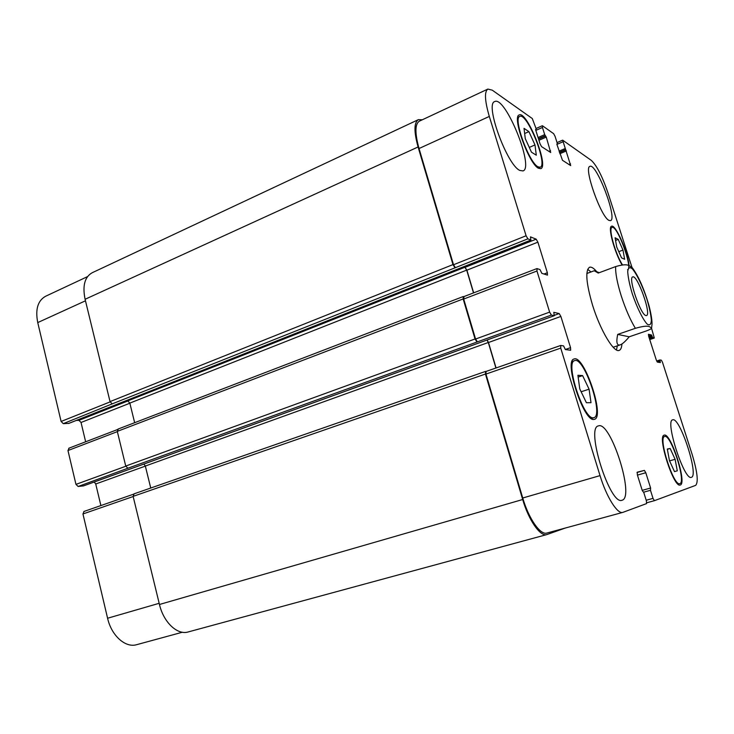 <?xml version="1.0" encoding="UTF-8"?>
<svg xmlns="http://www.w3.org/2000/svg" width="734" height="734" viewBox="0 0 734 734"><rect width="100%" height="100%" fill="white"/><g stroke="black" fill="none" stroke-linecap="round" stroke-linejoin="round"><path stroke-width="1.1" d="M645.902 315.547C640.599 314.978 627.799 277.424 632.726 276.929C637.332 274.36 651.7 314.62 646.507 315.547L645.902 315.547M617.698 334.41L635.378 328.309C649.663 324.281 649.498 327.098 651.581 328.006C651.884 328.52 650.122 329.502 646.305 330.951L629.203 336.805L617.698 334.41C616.065 342.393 616.899 345.87 620.212 344.861C622.432 344.053 625.423 341.374 629.203 336.805M632.075 267.451L631.937 267.277C629.029 266.213 628.836 262.717 615.661 266.58L598.256 273.066L594.228 270.745L599.219 272.699M587.686 269.341L590.989 271.956M617.349 345.824L616.459 349.944M621.918 343.98C621.68 347.668 620.762 349.806 619.184 350.393C613.963 353.091 600.329 330.41 592.595 305.298C586.136 283.223 585.108 270.543 589.512 267.268C591.338 266.662 593.733 268.112 596.696 271.626M84.043 511.46L82.951 513.965L107.586 618.239C111.44 635.699 125.532 648.168 136.689 644.672L182.362 632.24M94.227 482.018L95.732 483.99L100.888 505.57M69.088 448.199L67.968 450.538L75.96 484.376L78.134 486.477L83.538 485.871M76.373 420.408L78.933 420.343L81.043 422.481L85.649 441.785M87.511 276.626L45.6 296.261C37.792 300.628 35.177 309.409 37.746 322.584L61.105 421.463L63.28 423.646L68.803 423.38M586.402 402.727L579.768 388.901L577.906 375.276L582.603 375.597L589.081 389.176L591.008 402.672L586.402 402.727M589.081 389.176L581.144 391.763M582.603 375.597L578.153 377.083M531.48 152.204L525.278 138.662L524.03 128.358L528.92 131.634L534.985 144.937L536.297 155.195L531.48 152.204M534.985 144.937L529.297 147.415M528.92 131.634L524.654 133.524M621.542 257.863L616.725 247.019L615.092 237.752L618.239 239.385L622.973 250.074L624.634 259.286L621.542 257.863M622.973 250.074L618.78 251.661M618.239 239.385L615.56 240.413M674.491 471.623L669.454 460.649L667.298 449.024L670.16 448.483L675.106 459.3L677.289 470.824L674.491 471.623M677.289 470.824L674.491 471.613M675.106 459.3L669.564 460.897M670.16 448.483L667.344 449.3M627.552 269.708C633.268 268.571 617.101 224.531 612.018 227.439C608.101 227.861 615.331 253.891 622.505 264.919M622.111 264.965C614.606 252.762 607.569 226.687 611.569 226.237C615.422 223.797 628.267 252.991 629.029 265.662M538.004 166.811L540.215 167.214C548.215 165.058 527.03 112.128 519.8 116.394C512.772 117.77 528.994 162.664 538.004 166.811M538.453 168.242C528.948 163.911 511.763 116.385 519.195 114.944C526.847 110.439 549.234 166.379 540.784 168.664L538.453 168.242M593.393 417.784L593.925 417.683C604.119 415.582 584.025 356.219 574.649 360.633C564.74 361.981 583.704 420.031 593.393 417.784M593.898 419.435C583.677 421.876 563.593 360.431 574.08 359.009C583.989 354.366 605.229 417.086 594.457 419.334L593.898 419.435M679.858 483.642C686.556 482.302 670.775 433.565 664.646 436.491C657.747 436.978 673.674 486.743 679.794 483.66L679.858 483.642M680.29 485L680.216 485.018C673.748 488.284 656.902 435.657 664.206 435.152C670.683 432.069 687.354 483.532 680.29 485M651.581 327.997L651.994 324.556C652.196 320.841 651.26 314.73 649.168 306.225C644.057 288.627 638.305 275.635 631.937 267.277L607.981 192.914C602.33 176.389 596.788 165.563 591.365 160.434L562.657 140.157L570.685 165.59L562.492 160.306L556.895 144.396L557.271 143.304L555.078 136.377L553.675 133.707L542.518 125.798L542.454 127.477L544.701 134.625L546.261 137.093L550.711 152.525L541.554 146.626L540.041 143.809L535.636 129.808L536.104 128.698L532.288 118.541L492.275 90.172L487.871 89.071C484.275 91.622 484.752 100.751 489.312 116.44L526.094 235.77L527.874 238.853L530.884 240.055L530.48 236.88L536.169 239.174L537.884 242.165L547.353 272.745L547.454 275.112L541.82 273.323L540.004 269.58L537.049 268.598L536.958 271.011L549.628 312.115L551.381 315.069L554.243 315.712L553.803 312.326L559.189 313.565L560.877 316.437L570.557 347.668L570.657 350.256L565.364 349.549L563.565 345.879L560.758 345.466L560.73 348.118L600.036 475.614C606.495 497.019 617.496 514.442 622.836 512.378L646.562 503.588L646.37 500.771L643.773 492.496L642.314 490.688L637.378 474.926L637.195 472.191L644.406 470.384L645.792 472.733L650.608 488.027L650.471 490.294L653.012 498.377L654.379 500.689L695.649 485.367C698.584 482.201 697.392 471.797 692.061 454.153L662.481 362.257L661.371 360.165L659.875 359.954L660.361 362.541L657.444 362.137L656.297 360.018L648.654 336.209L648.443 334.282L651.48 334.979L652.709 337.686L654.297 338.025L651.526 328.199M609.009 220.402C600.944 217.227 583.291 167.205 589.934 166.37C596.421 162.572 617.789 219.053 610.523 220.659L609.009 220.402M519.828 170.435C507.011 165.04 484.624 103.677 494.725 101.567C505.295 95.53 534.554 167.655 523.039 170.939L519.828 170.435M622.138 500.212L622.019 500.249C610.064 505.909 585.292 427.234 598.458 425.894C610.495 420.6 635.038 497.157 622.138 500.212M691.41 477.32L691.355 477.339C684.29 481.054 664.646 420.288 672.693 419.848C679.803 416.398 699.218 475.806 691.41 477.32M454.851 267.534L452.979 264.598L418.077 146.974C413.866 131.67 413.958 122.56 418.362 119.651L92.163 272.754C84.704 276.984 82.346 285.82 85.098 299.27L110.036 401.608L112.192 403.874L455.392 267.681L453.52 264.754L419.031 148.525C414.82 133.212 414.912 124.092 419.307 121.193L487.871 89.071M473.669 292.857L466.907 270.176L464.897 267.268L466.696 270.121L473.503 292.921M118.321 429.023L117.293 431.381L125.734 466.053L127.881 468.237L477.412 341.861L475.568 339.044L463.704 299.05L463.989 296.637M496.083 367.954L488.495 342.512L487.119 339.989M547.179 532.957L546.885 533.049C540.417 535.389 528.755 518.791 522.746 498.001L485.963 374.074L486.055 371.45L560.547 345.54M565.235 528.058L546.839 534.581C540.362 536.921 528.691 520.323 522.681 499.524L485.449 374.037L485.541 371.413L486.119 371.422M495.909 368.018L488.294 342.494L487 340.035M476.889 341.796L475.045 338.98L463.163 298.94L463.237 296.536L463.87 296.609M418.362 119.651L422.298 119.789M134.129 493.844L133.12 496.368L159.462 604.486C163.572 622.386 177.454 635.341 188.17 631.956L546.839 534.581M143.937 464.053L145.332 466.035L150.745 488.027M127.881 468.237L78.134 486.477M464.897 267.268L127.753 400.883L129.835 403.104L134.652 422.692M112.192 403.874L63.28 423.646M632.213 293.545C636.828 307.298 642.81 319.446 647.223 324.153C649.728 325.768 651.113 324.446 651.37 320.189C650.875 314.455 649.351 307.307 646.792 298.756C642.415 285.737 636.754 274.002 632.295 268.809C629.689 266.754 628.157 267.699 627.708 271.635C628.056 277.259 629.561 284.572 632.213 293.545M615.661 266.58C615.331 273.121 617.193 282.884 621.239 295.885C625.515 308.986 630.231 319.795 635.378 328.309M637.011 472.494L644.406 470.384M637.433 475.118L645.792 472.733M642.213 490.367L650.608 488.027M643.663 492.184L650.471 490.294M646.204 500.239L653.012 498.377M646.773 502.762L654.37 500.689L646.773 502.772M654.297 338.025L649.737 339.567L654.242 338.025M556.895 144.396L562.822 141.836M559.033 151.167L564.978 148.617M559.391 152.287L565.519 149.653M559.849 153.727L566.409 150.929M559.501 152.617L565.868 149.892M568.951 164.526L570.52 163.865M535.829 130.404L542.454 127.477M538.068 137.533L544.701 134.625M538.444 138.726L545.289 135.735M538.939 140.295L546.261 137.093M538.563 139.102L545.674 135.992M548.922 151.433L550.564 150.727M535.581 129.606L536.077 129.386M419.031 148.525L489.312 116.44M453.52 264.754L526.094 235.77M455.392 267.681L527.874 238.853M466.907 270.176L537.884 242.165M465.108 267.332L536.169 239.174M543.977 274.03L547.353 272.745M463.704 299.05L536.958 271.011M475.568 339.044L549.628 312.115M477.412 341.861L551.381 315.069M83.337 485.945L554.243 315.712M488.495 342.512L560.877 316.437M554.39 315.299L559.189 313.565M565.263 349.503L570.557 347.668M485.963 374.074L560.73 348.118M522.746 498.001L600.036 475.614M85.474 300.802L37.746 322.584M110.118 401.893L61.105 421.463M127.991 400.911L78.933 420.343M129.854 403.214L81.043 422.481M117.348 431.638L67.968 450.538M125.789 466.255L75.96 484.376M145.35 466.118L95.732 483.99M133.157 496.533L82.951 513.965M159.177 603.302L107.586 618.239M159.462 604.486L522.681 499.524M133.12 496.368L485.449 374.037M145.332 466.035L488.294 342.494M125.734 466.053L475.045 338.98M117.293 431.381L463.163 298.94M129.835 403.104L466.696 270.121M68.519 423.5L530.884 240.055M110.036 401.608L452.979 264.598M85.098 299.27L418.077 146.974M649.48 338.778L652.709 337.686M649.195 337.879L652.26 336.833M648.865 336.869L651.939 335.823M648.581 335.961L651.48 334.979M658.6 362.302L660.27 361.752M657.022 361.697L659.949 360.733M659.857 359.954L656.673 361L659.838 359.963M613.174 347.246L620.212 344.861M586.851 273.507L594.228 270.745M612.018 227.439L610.578 227.999M519.8 116.394L517.773 117.312M540.215 167.214L538.187 168.077M574.649 360.633L572.043 361.513M593.925 417.683L591.283 418.518M664.646 436.491L662.903 437.005M679.794 483.66L678.033 484.146M562.657 140.157L557.051 142.589M557.335 143.992L556.84 144.203M542.298 125.743L536.049 128.505M536.159 129.404L535.6 129.661M536.875 268.598L463.778 296.646M560.638 345.475L486.055 371.45M622.836 512.378L546.885 533.049M117.44 429.583L68.748 448.272M133.423 494.239L83.823 511.515M133.909 493.89L485.541 371.413M83.437 485.917L554.298 315.703M117.99 429.096L463.237 296.536M68.675 423.463L530.966 240.055"/></g></svg>
